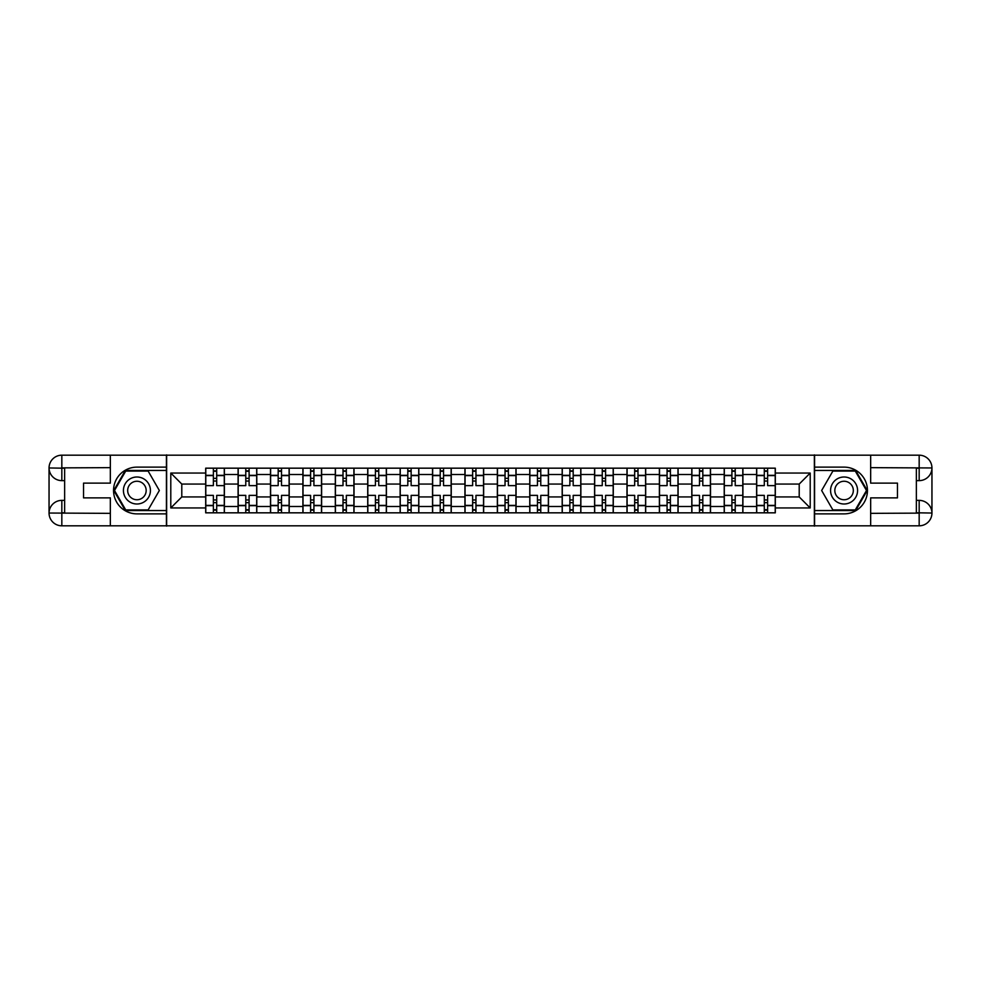 <?xml version="1.0" encoding="UTF-8"?>
<svg xmlns="http://www.w3.org/2000/svg" width="981" height="981" viewBox="0 0 981 981"><rect width="100%" height="100%" fill="white"/><g stroke="black" fill="none" stroke-linecap="round" stroke-linejoin="round"><path stroke-width="1.47" d="M104.722 525.816L876.278 525.816M876.278 455.184L104.722 455.184M238.089 512.83L238.089 474.51L224.379 474.51L224.379 512.83M224.379 474.51L224.379 468.17M238.089 474.51L238.089 468.17M256.789 468.17L256.789 512.83M270.498 512.83L270.498 468.17M289.199 468.17L289.199 512.83M302.908 512.83L302.908 468.17M321.609 468.17L321.609 512.83M335.318 512.83L335.318 468.17M354.018 468.17L354.018 512.83M367.728 512.83L367.728 468.17M386.416 468.17L386.416 512.83M400.138 512.83L400.138 468.17M418.826 468.17L418.826 512.83M432.535 512.83L432.535 468.17M451.235 468.17L451.235 512.83M464.945 512.83L464.945 468.17M483.645 468.17L483.645 512.83M497.355 512.83L497.355 468.17M516.055 468.17L516.055 512.83M529.765 512.83L529.765 468.17M548.465 468.17L548.465 512.83M562.174 512.83L562.174 468.17M580.862 468.17L580.862 512.83M594.584 512.83L594.584 468.17M613.272 468.17L613.272 512.83M626.982 512.83L626.982 468.17M645.682 468.17L645.682 512.83M659.391 512.83L659.391 468.17M678.092 468.17L678.092 512.83M691.801 512.83L691.801 468.17M710.502 468.17L710.502 512.83M724.211 512.83L724.211 468.17M742.911 468.17L742.911 512.83M756.621 512.83L756.621 468.17M756.621 496.938L742.911 496.938M724.211 496.938L710.502 496.938M691.801 496.938L678.092 496.938M659.391 496.938L645.682 496.938M626.982 496.938L613.272 496.938M594.584 496.938L580.862 496.938M562.174 496.938L548.465 496.938M529.765 496.938L516.055 496.938M497.355 496.938L483.645 496.938M464.945 496.938L451.235 496.938M432.535 496.938L418.826 496.938M400.138 496.938L386.416 496.938M367.728 496.938L354.018 496.938M335.318 496.938L321.609 496.938M302.908 496.938L289.199 496.938M270.498 496.938L256.789 496.938M238.089 496.938L224.379 496.938M756.621 484.062L742.911 484.062M724.211 484.062L710.502 484.062M691.801 484.062L678.092 484.062M659.391 484.062L645.682 484.062M626.982 484.062L613.272 484.062M594.584 484.062L580.862 484.062M562.174 484.062L548.465 484.062M529.765 484.062L516.055 484.062M497.355 484.062L483.645 484.062M464.945 484.062L451.235 484.062M432.535 484.062L418.826 484.062M400.138 484.062L386.416 484.062M367.728 484.062L354.018 484.062M335.318 484.062L321.609 484.062M302.908 484.062L289.199 484.062M270.498 484.062L256.789 484.062M238.089 484.062L224.379 484.062M181.792 496.938L205.691 496.938L205.691 484.062L181.792 484.062L181.792 496.938L170.792 507.95L170.792 473.05L205.691 473.05L205.691 484.062M775.309 484.062L775.309 496.938L799.208 496.938L799.208 484.062L775.309 484.062L775.309 468.17L205.691 468.17L205.691 473.05M775.309 473.05L810.208 473.05L810.208 507.95L775.309 507.95L775.309 496.938M205.691 496.938L205.691 512.83L775.309 512.83L775.309 507.95M205.691 507.95L170.792 507.95M814.365 526.123L814.365 454.877M166.635 526.123L166.635 454.877M216.703 509.715L213.368 509.715M213.368 471.285L216.703 471.285M249.1 509.715L245.777 509.715M245.777 471.285L249.1 471.285M281.51 509.715L278.187 509.715M278.187 471.285L281.51 471.285M313.92 509.715L310.597 509.715M310.597 471.285L313.92 471.285M346.33 509.715L343.007 509.715M343.007 471.285L346.33 471.285M378.74 509.715L375.416 509.715M375.416 471.285L378.74 471.285M411.137 509.715L407.814 509.715M407.814 471.285L411.137 471.285M443.547 509.715L440.224 509.715M440.224 471.285L443.547 471.285M475.957 509.715L472.634 509.715M472.634 471.285L475.957 471.285M508.366 509.715L505.043 509.715M505.043 471.285L508.366 471.285M540.776 509.715L537.453 509.715M537.453 471.285L540.776 471.285M573.186 509.715L569.863 509.715M569.863 471.285L573.186 471.285M605.584 509.715L602.26 509.715M602.26 471.285L605.584 471.285M637.993 509.715L634.67 509.715M634.67 471.285L637.993 471.285M670.403 509.715L667.08 509.715M667.08 471.285L670.403 471.285M702.813 509.715L699.49 509.715M699.49 471.285L702.813 471.285M735.223 509.715L731.9 509.715M731.9 471.285L735.223 471.285M767.633 509.715L764.297 509.715M764.297 471.285L767.633 471.285M170.792 473.05L181.792 484.062M799.208 496.938L810.208 507.95M799.208 484.062L810.208 473.05M224.281 512.83L224.281 485.62L216.703 485.62L216.703 468.17M213.368 468.17L213.368 485.62L205.789 485.62L205.789 468.17M224.281 485.62L224.281 468.17M205.789 512.83L205.789 495.38L213.368 495.38L213.368 512.83M216.703 512.83L216.703 495.38L224.281 495.38M213.368 481.046L216.703 481.046M205.789 495.38L205.789 485.62M216.703 499.954L213.368 499.954M216.703 510.132L213.368 510.132M213.368 502.652L216.703 502.652M216.703 478.348L213.368 478.348M213.368 470.868L216.703 470.868M64.636 480.629L61.828 480.629A12.778 12.778 0 0 1 49.05 467.962A12.778 12.778 0 0 1 61.828 455.184L166.427 455.184L166.427 467.128L136.923 467.128A23.372 23.372 0 0 0 113.551 490.5A23.372 23.372 0 0 0 136.923 513.872L166.427 513.872L166.427 525.816L61.828 525.816A12.778 12.778 0 0 1 49.05 513.038A12.778 12.778 0 0 1 61.828 500.371L64.636 500.371M166.427 513.872L166.427 467.128M110.338 455.184L110.338 483.13L83.532 483.13L83.532 497.87L110.338 497.87L110.338 525.816M61.828 480.629A12.778 12.778 0 0 1 49.05 467.962L61.828 468.17L61.828 480.629A12.778 12.778 0 0 1 49.05 467.962L49.05 513.038L110.338 513.357M61.828 513.357L61.828 525.816A12.778 12.778 0 0 1 49.05 513.038A12.778 12.778 0 0 1 61.828 500.371L61.828 512.83L64.636 512.83L64.636 468.17L61.828 468.17M166.427 470.451L125.347 470.451L113.771 490.5L125.347 510.549L166.427 510.549M916.364 500.371L919.172 500.371A12.778 12.778 0 0 1 931.95 513.038A12.778 12.778 0 0 1 919.172 525.816L814.573 525.816L814.573 513.872L844.077 513.872A23.372 23.372 0 0 0 867.449 490.5A23.372 23.372 0 0 0 844.077 467.128L814.573 467.128L814.573 455.184L919.172 455.184A12.778 12.778 0 0 1 931.95 467.962A12.778 12.778 0 0 1 919.172 480.629L916.364 480.629M814.573 467.128L814.573 513.872M870.662 525.816L870.662 497.87L897.468 497.87L897.468 483.13L870.662 483.13L870.662 455.184M919.172 500.371A12.778 12.778 0 0 1 931.95 513.038L919.172 512.83L919.172 500.371A12.778 12.778 0 0 1 931.95 513.038L931.95 467.962L870.662 467.643M919.172 467.643L919.172 455.184A12.778 12.778 0 0 1 931.95 467.962A12.778 12.778 0 0 1 919.172 480.629L919.172 468.17L916.364 468.17L916.364 512.83L919.172 512.83M814.573 510.549L855.653 510.549L867.229 490.5L855.653 470.451L814.573 470.451M123.422 490.5A13.501 13.501 0 0 0 136.923 504.001A13.501 13.501 0 0 0 150.424 490.5A13.501 13.501 0 0 0 136.923 476.999A13.501 13.501 0 0 0 123.422 490.5M127.677 490.5A9.246 9.246 0 0 0 136.923 499.746A9.246 9.246 0 0 0 146.169 490.5A9.246 9.246 0 0 0 136.923 481.254A9.246 9.246 0 0 0 127.677 490.5M148.143 471.076L159.351 490.5L148.143 509.924L125.715 509.924L114.495 490.5L125.715 471.076L148.143 471.076M830.576 490.5A13.501 13.501 0 0 0 844.077 504.001A13.501 13.501 0 0 0 857.578 490.5A13.501 13.501 0 0 0 844.077 476.999A13.501 13.501 0 0 0 830.576 490.5M834.831 490.5A9.246 9.246 0 0 0 844.077 499.746A9.246 9.246 0 0 0 853.323 490.5A9.246 9.246 0 0 0 844.077 481.254A9.246 9.246 0 0 0 834.831 490.5M855.285 471.076L866.505 490.5L855.285 509.924L832.857 509.924L821.649 490.5L832.857 471.076L855.285 471.076M256.691 512.83L256.691 485.62L249.1 485.62L249.1 468.17M245.777 468.17L245.777 485.62L238.199 485.62L238.199 468.17M256.691 485.62L256.691 468.17M238.199 512.83L238.199 495.38L245.777 495.38L245.777 512.83M249.1 512.83L249.1 495.38L256.691 495.38M245.777 481.046L249.1 481.046M238.199 495.38L238.199 485.62M249.1 499.954L245.777 499.954M249.1 510.132L245.777 510.132M245.777 502.652L249.1 502.652M249.1 478.348L245.777 478.348M245.777 470.868L249.1 470.868M289.101 512.83L289.101 485.62L281.51 485.62L281.51 468.17M278.187 468.17L278.187 485.62L270.609 485.62L270.609 468.17M289.101 485.62L289.101 468.17M270.609 512.83L270.609 495.38L278.187 495.38L278.187 512.83M281.51 512.83L281.51 495.38L289.101 495.38M278.187 481.046L281.51 481.046M270.609 495.38L270.609 485.62M281.51 499.954L278.187 499.954M281.51 510.132L278.187 510.132M278.187 502.652L281.51 502.652M281.51 478.348L278.187 478.348M278.187 470.868L281.51 470.868M321.498 512.83L321.498 485.62L313.92 485.62L313.92 468.17M310.597 468.17L310.597 485.62L303.019 485.62L303.019 468.17M321.498 485.62L321.498 468.17M303.019 512.83L303.019 495.38L310.597 495.38L310.597 512.83M313.92 512.83L313.92 495.38L321.498 495.38M310.597 481.046L313.92 481.046M303.019 495.38L303.019 485.62M313.92 499.954L310.597 499.954M313.92 510.132L310.597 510.132M310.597 502.652L313.92 502.652M313.92 478.348L310.597 478.348M310.597 470.868L313.92 470.868M353.908 512.83L353.908 485.62L346.33 485.62L346.33 468.17M343.007 468.17L343.007 485.62L335.416 485.62L335.416 468.17M353.908 485.62L353.908 468.17M335.416 512.83L335.416 495.38L343.007 495.38L343.007 512.83M346.33 512.83L346.33 495.38L353.908 495.38M343.007 481.046L346.33 481.046M335.416 495.38L335.416 485.62M346.33 499.954L343.007 499.954M346.33 510.132L343.007 510.132M343.007 502.652L346.33 502.652M346.33 478.348L343.007 478.348M343.007 470.868L346.33 470.868M386.318 512.83L386.318 485.62L378.74 485.62L378.74 468.17M375.416 468.17L375.416 485.62L367.826 485.62L367.826 468.17M386.318 485.62L386.318 468.17M367.826 512.83L367.826 495.38L375.416 495.38L375.416 512.83M378.74 512.83L378.74 495.38L386.318 495.38M375.416 481.046L378.74 481.046M367.826 495.38L367.826 485.62M378.74 499.954L375.416 499.954M378.74 510.132L375.416 510.132M375.416 502.652L378.74 502.652M378.74 478.348L375.416 478.348M375.416 470.868L378.74 470.868M418.728 512.83L418.728 485.62L411.137 485.62L411.137 468.17M407.814 468.17L407.814 485.62L400.236 485.62L400.236 468.17M418.728 485.62L418.728 468.17M400.236 512.83L400.236 495.38L407.814 495.38L407.814 512.83M411.137 512.83L411.137 495.38L418.728 495.38M407.814 481.046L411.137 481.046M400.236 495.38L400.236 485.62M411.137 499.954L407.814 499.954M411.137 510.132L407.814 510.132M407.814 502.652L411.137 502.652M411.137 478.348L407.814 478.348M407.814 470.868L411.137 470.868M451.137 512.83L451.137 485.62L443.547 485.62L443.547 468.17M440.224 468.17L440.224 485.62L432.646 485.62L432.646 468.17M451.137 485.62L451.137 468.17M432.646 512.83L432.646 495.38L440.224 495.38L440.224 512.83M443.547 512.83L443.547 495.38L451.137 495.38M440.224 481.046L443.547 481.046M432.646 495.38L432.646 485.62M443.547 499.954L440.224 499.954M443.547 510.132L440.224 510.132M440.224 502.652L443.547 502.652M443.547 478.348L440.224 478.348M440.224 470.868L443.547 470.868M483.535 512.83L483.535 485.62L475.957 485.62L475.957 468.17M472.634 468.17L472.634 485.62L465.055 485.62L465.055 468.17M483.535 485.62L483.535 468.17M465.055 512.83L465.055 495.38L472.634 495.38L472.634 512.83M475.957 512.83L475.957 495.38L483.535 495.38M472.634 481.046L475.957 481.046M465.055 495.38L465.055 485.62M475.957 499.954L472.634 499.954M475.957 510.132L472.634 510.132M472.634 502.652L475.957 502.652M475.957 478.348L472.634 478.348M472.634 470.868L475.957 470.868M515.945 512.83L515.945 485.62L508.366 485.62L508.366 468.17M505.043 468.17L505.043 485.62L497.465 485.62L497.465 468.17M515.945 485.62L515.945 468.17M497.465 512.83L497.465 495.38L505.043 495.38L505.043 512.83M508.366 512.83L508.366 495.38L515.945 495.38M505.043 481.046L508.366 481.046M497.465 495.38L497.465 485.62M508.366 499.954L505.043 499.954M508.366 510.132L505.043 510.132M505.043 502.652L508.366 502.652M508.366 478.348L505.043 478.348M505.043 470.868L508.366 470.868M548.354 512.83L548.354 485.62L540.776 485.62L540.776 468.17M537.453 468.17L537.453 485.62L529.863 485.62L529.863 468.17M548.354 485.62L548.354 468.17M529.863 512.83L529.863 495.38L537.453 495.38L537.453 512.83M540.776 512.83L540.776 495.38L548.354 495.38M537.453 481.046L540.776 481.046M529.863 495.38L529.863 485.62M540.776 499.954L537.453 499.954M540.776 510.132L537.453 510.132M537.453 502.652L540.776 502.652M540.776 478.348L537.453 478.348M537.453 470.868L540.776 470.868M580.764 512.83L580.764 485.62L573.186 485.62L573.186 468.17M569.863 468.17L569.863 485.62L562.272 485.62L562.272 468.17M580.764 485.62L580.764 468.17M562.272 512.83L562.272 495.38L569.863 495.38L569.863 512.83M573.186 512.83L573.186 495.38L580.764 495.38M569.863 481.046L573.186 481.046M562.272 495.38L562.272 485.62M573.186 499.954L569.863 499.954M573.186 510.132L569.863 510.132M569.863 502.652L573.186 502.652M573.186 478.348L569.863 478.348M569.863 470.868L573.186 470.868M613.174 512.83L613.174 485.62L605.584 485.62L605.584 468.17M602.26 468.17L602.26 485.62L594.682 485.62L594.682 468.17M613.174 485.62L613.174 468.17M594.682 512.83L594.682 495.38L602.26 495.38L602.26 512.83M605.584 512.83L605.584 495.38L613.174 495.38M602.26 481.046L605.584 481.046M594.682 495.38L594.682 485.62M605.584 499.954L602.26 499.954M605.584 510.132L602.26 510.132M602.26 502.652L605.584 502.652M605.584 478.348L602.26 478.348M602.26 470.868L605.584 470.868M645.584 512.83L645.584 485.62L637.993 485.62L637.993 468.17M634.67 468.17L634.67 485.62L627.092 485.62L627.092 468.17M645.584 485.62L645.584 468.17M627.092 512.83L627.092 495.38L634.67 495.38L634.67 512.83M637.993 512.83L637.993 495.38L645.584 495.38M634.67 481.046L637.993 481.046M627.092 495.38L627.092 485.62M637.993 499.954L634.67 499.954M637.993 510.132L634.67 510.132M634.67 502.652L637.993 502.652M637.993 478.348L634.67 478.348M634.67 470.868L637.993 470.868M677.981 512.83L677.981 485.62L670.403 485.62L670.403 468.17M667.08 468.17L667.08 485.62L659.502 485.62L659.502 468.17M677.981 485.62L677.981 468.17M659.502 512.83L659.502 495.38L667.08 495.38L667.08 512.83M670.403 512.83L670.403 495.38L677.981 495.38M667.08 481.046L670.403 481.046M659.502 495.38L659.502 485.62M670.403 499.954L667.08 499.954M670.403 510.132L667.08 510.132M667.08 502.652L670.403 502.652M670.403 478.348L667.08 478.348M667.08 470.868L670.403 470.868M710.391 512.83L710.391 485.62L702.813 485.62L702.813 468.17M699.49 468.17L699.49 485.62L691.899 485.62L691.899 468.17M710.391 485.62L710.391 468.17M691.899 512.83L691.899 495.38L699.49 495.38L699.49 512.83M702.813 512.83L702.813 495.38L710.391 495.38M699.49 481.046L702.813 481.046M691.899 495.38L691.899 485.62M702.813 499.954L699.49 499.954M702.813 510.132L699.49 510.132M699.49 502.652L702.813 502.652M702.813 478.348L699.49 478.348M699.49 470.868L702.813 470.868M742.801 512.83L742.801 485.62L735.223 485.62L735.223 468.17M731.9 468.17L731.9 485.62L724.309 485.62L724.309 468.17M742.801 485.62L742.801 468.17M724.309 512.83L724.309 495.38L731.9 495.38L731.9 512.83M735.223 512.83L735.223 495.38L742.801 495.38M731.9 481.046L735.223 481.046M724.309 495.38L724.309 485.62M735.223 499.954L731.9 499.954M735.223 510.132L731.9 510.132M731.9 502.652L735.223 502.652M735.223 478.348L731.9 478.348M731.9 470.868L735.223 470.868M775.211 512.83L775.211 485.62L767.633 485.62L767.633 468.17M764.297 468.17L764.297 485.62L756.719 485.62L756.719 468.17M775.211 485.62L775.211 468.17M756.719 512.83L756.719 495.38L764.297 495.38L764.297 512.83M767.633 512.83L767.633 495.38L775.211 495.38M764.297 481.046L767.633 481.046M756.719 495.38L756.719 485.62M767.633 499.954L764.297 499.954M767.633 510.132L764.297 510.132M764.297 502.652L767.633 502.652M767.633 478.348L764.297 478.348M764.297 470.868L767.633 470.868M724.211 474.51L710.502 474.51M691.801 474.51L678.092 474.51M659.391 474.51L645.682 474.51M626.982 474.51L613.272 474.51M594.584 474.51L580.862 474.51M562.174 474.51L548.465 474.51M529.765 474.51L516.055 474.51M497.355 474.51L483.645 474.51M464.945 474.51L451.235 474.51M432.535 474.51L418.826 474.51M400.138 474.51L386.416 474.51M367.728 474.51L354.018 474.51M335.318 474.51L321.609 474.51M302.908 474.51L289.199 474.51M270.498 474.51L256.789 474.51M756.621 474.51L742.911 474.51M724.211 506.49L710.502 506.49M691.801 506.49L678.092 506.49M659.391 506.49L645.682 506.49M626.982 506.49L613.272 506.49M594.584 506.49L580.862 506.49M562.174 506.49L548.465 506.49M529.765 506.49L516.055 506.49M497.355 506.49L483.645 506.49M464.945 506.49L451.235 506.49M432.535 506.49L418.826 506.49M400.138 506.49L386.416 506.49M367.728 506.49L354.018 506.49M335.318 506.49L321.609 506.49M302.908 506.49L289.199 506.49M270.498 506.49L256.789 506.49M238.089 506.49L224.379 506.49M756.621 506.49L742.911 506.49M224.281 475.331L216.703 475.331M213.368 475.331L205.789 475.331M213.368 475.613L205.789 475.613M213.368 505.387L205.789 505.387M213.368 505.669L205.789 505.669M224.281 505.669L216.703 505.669M224.281 475.613L216.703 475.613M224.281 505.387L216.703 505.387M110.338 467.643L61.533 467.876M49.05 513.038A12.778 12.778 0 0 1 61.828 500.371M49.05 467.962A12.778 12.778 0 0 1 61.828 455.184L61.828 467.643M870.662 513.357L919.467 513.124M931.95 467.962A12.778 12.778 0 0 1 919.172 480.629M931.95 513.038A12.778 12.778 0 0 1 919.172 525.816L919.172 513.357M256.691 475.331L249.1 475.331M245.777 475.331L238.199 475.331M245.777 475.613L238.199 475.613M245.777 505.387L238.199 505.387M245.777 505.669L238.199 505.669M256.691 505.669L249.1 505.669M256.691 475.613L249.1 475.613M256.691 505.387L249.1 505.387M289.101 475.331L281.51 475.331M278.187 475.331L270.609 475.331M278.187 475.613L270.609 475.613M278.187 505.387L270.609 505.387M278.187 505.669L270.609 505.669M289.101 505.669L281.51 505.669M289.101 475.613L281.51 475.613M289.101 505.387L281.51 505.387M321.498 475.331L313.92 475.331M310.597 475.331L303.019 475.331M310.597 475.613L303.019 475.613M310.597 505.387L303.019 505.387M310.597 505.669L303.019 505.669M321.498 505.669L313.92 505.669M321.498 475.613L313.92 475.613M321.498 505.387L313.92 505.387M353.908 475.331L346.33 475.331M343.007 475.331L335.416 475.331M343.007 475.613L335.416 475.613M343.007 505.387L335.416 505.387M343.007 505.669L335.416 505.669M353.908 505.669L346.33 505.669M353.908 475.613L346.33 475.613M353.908 505.387L346.33 505.387M386.318 475.331L378.74 475.331M375.416 475.331L367.826 475.331M375.416 475.613L367.826 475.613M375.416 505.387L367.826 505.387M375.416 505.669L367.826 505.669M386.318 505.669L378.74 505.669M386.318 475.613L378.74 475.613M386.318 505.387L378.74 505.387M418.728 475.331L411.137 475.331M407.814 475.331L400.236 475.331M407.814 475.613L400.236 475.613M407.814 505.387L400.236 505.387M407.814 505.669L400.236 505.669M418.728 505.669L411.137 505.669M418.728 475.613L411.137 475.613M418.728 505.387L411.137 505.387M451.137 475.331L443.547 475.331M440.224 475.331L432.646 475.331M440.224 475.613L432.646 475.613M440.224 505.387L432.646 505.387M440.224 505.669L432.646 505.669M451.137 505.669L443.547 505.669M451.137 475.613L443.547 475.613M451.137 505.387L443.547 505.387M483.535 475.331L475.957 475.331M472.634 475.331L465.055 475.331M472.634 475.613L465.055 475.613M472.634 505.387L465.055 505.387M472.634 505.669L465.055 505.669M483.535 505.669L475.957 505.669M483.535 475.613L475.957 475.613M483.535 505.387L475.957 505.387M515.945 475.331L508.366 475.331M505.043 475.331L497.465 475.331M505.043 475.613L497.465 475.613M505.043 505.387L497.465 505.387M505.043 505.669L497.465 505.669M515.945 505.669L508.366 505.669M515.945 475.613L508.366 475.613M515.945 505.387L508.366 505.387M548.354 475.331L540.776 475.331M537.453 475.331L529.863 475.331M537.453 475.613L529.863 475.613M537.453 505.387L529.863 505.387M537.453 505.669L529.863 505.669M548.354 505.669L540.776 505.669M548.354 475.613L540.776 475.613M548.354 505.387L540.776 505.387M580.764 475.331L573.186 475.331M569.863 475.331L562.272 475.331M569.863 475.613L562.272 475.613M569.863 505.387L562.272 505.387M569.863 505.669L562.272 505.669M580.764 505.669L573.186 505.669M580.764 475.613L573.186 475.613M580.764 505.387L573.186 505.387M613.174 475.331L605.584 475.331M602.26 475.331L594.682 475.331M602.26 475.613L594.682 475.613M602.26 505.387L594.682 505.387M602.26 505.669L594.682 505.669M613.174 505.669L605.584 505.669M613.174 475.613L605.584 475.613M613.174 505.387L605.584 505.387M645.584 475.331L637.993 475.331M634.67 475.331L627.092 475.331M634.67 475.613L627.092 475.613M634.67 505.387L627.092 505.387M634.67 505.669L627.092 505.669M645.584 505.669L637.993 505.669M645.584 475.613L637.993 475.613M645.584 505.387L637.993 505.387M677.981 475.331L670.403 475.331M667.08 475.331L659.502 475.331M667.08 475.613L659.502 475.613M667.08 505.387L659.502 505.387M667.08 505.669L659.502 505.669M677.981 505.669L670.403 505.669M677.981 475.613L670.403 475.613M677.981 505.387L670.403 505.387M710.391 475.331L702.813 475.331M699.49 475.331L691.899 475.331M699.49 475.613L691.899 475.613M699.49 505.387L691.899 505.387M699.49 505.669L691.899 505.669M710.391 505.669L702.813 505.669M710.391 475.613L702.813 475.613M710.391 505.387L702.813 505.387M742.801 475.331L735.223 475.331M731.9 475.331L724.309 475.331M731.9 475.613L724.309 475.613M731.9 505.387L724.309 505.387M731.9 505.669L724.309 505.669M742.801 505.669L735.223 505.669M742.801 475.613L735.223 475.613M742.801 505.387L735.223 505.387M775.211 475.331L767.633 475.331M764.297 475.331L756.719 475.331M764.297 475.613L756.719 475.613M764.297 505.387L756.719 505.387M764.297 505.669L756.719 505.669M775.211 505.669L767.633 505.669M775.211 475.613L767.633 475.613M775.211 505.387L767.633 505.387"/></g></svg>
